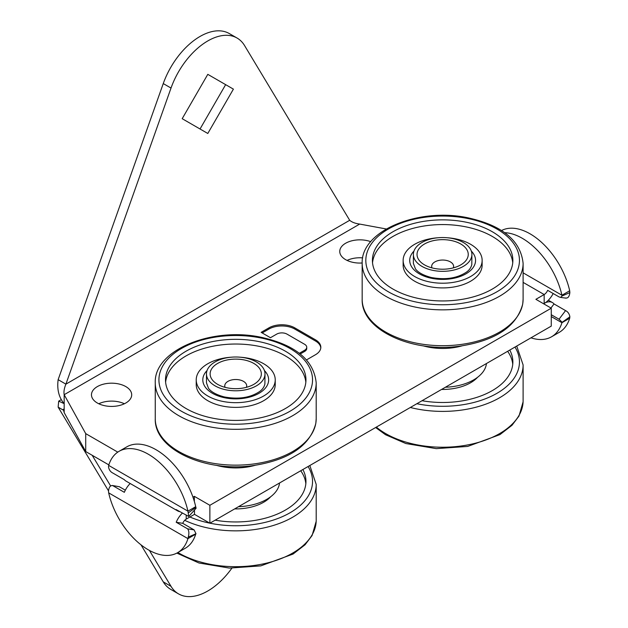 <?xml version="1.0" encoding="UTF-8"?>
<svg xmlns="http://www.w3.org/2000/svg" width="628" height="628" viewBox="0 0 628 628"><rect width="100%" height="100%" fill="white"/><g stroke="black" fill="none" stroke-linecap="round" stroke-linejoin="round"><path stroke-width="0.94" d="M238.475 506.702A43.889 25.34 0 0 0 279.539 482.995M270.684 496.74A39.501 22.804 180 0 1 234.652 508.908M300.734 470.757A70.226 40.545 180 0 1 305.836 483.756M130.169 483.497A16.823 9.71 120 0 0 124.336 492.313L112.804 485.656C110.434 485.177 109.005 486.983 108.511 491.057L108.675 492.87A58.522 33.786 -120 0 0 177.575 552.703L185.331 548.22A58.522 33.786 -120 0 0 195.708 534.153L195.983 533.721L194.115 529.899L182.732 523.328A5.856 3.376 -60 0 1 186.218 519.12L194.492 514.34L209.87 523.218L551.266 326.113L551.266 308.191L209.87 505.297L194.35 496.34L194.35 501.474M64.174 410.21L63.373 409.236L64.174 412.62L85.722 451.548L108.832 464.885M362.694 257.873A20.12 11.618 0 0 0 347.072 260.408M124.383 403.757A20.12 11.618 0 0 0 98.784 403.757M302.869 469.524A70.226 40.545 180 0 1 305.954 481.409A70.226 40.545 180 0 1 305.938 482.288A70.226 40.545 180 0 1 215.145 520.172M117.774 452.129L85.722 433.626L64.174 394.698C63.616 391.833 64.189 388.316 65.901 384.148L171.02 88.053A58.522 33.786 -60 0 1 237.062 38.033A58.522 33.786 -60 0 1 244.575 45.585L349.694 220.295C351.892 222.21 355.228 223.474 359.695 224.078L386.299 228.984M551.266 314.73L559.038 319.212L562.154 322.313L561.934 322.714A58.522 33.786 60 0 1 551.565 336.781A58.522 33.786 60 0 1 530.974 337.833M504.692 232.682A58.522 33.786 60 0 1 561.934 295.239L562.154 295.961L560.608 297.413L559.038 296.903L547.647 290.332A5.856 3.376 -60 0 1 544.17 294.54L535.896 299.321L551.266 308.191M209.87 523.218L209.87 505.297M194.492 514.34L194.492 509.936M125.333 490.185L119.336 486.724L112.286 485.475L119.336 486.724M85.722 451.548L85.722 433.626M64.174 412.62L64.174 403.655C58.899 397.54 56.889 389.548 58.137 379.665L163.256 83.571A58.522 33.786 -60 0 1 229.299 33.559L237.062 38.033M359.695 224.078L64.174 394.698L64.174 403.655L58.694 401.135L61.34 399.604M445.385 387.24A43.889 25.34 0 0 0 486.449 363.534M362.175 262.991A20.12 11.618 180 0 1 339.756 251.451A20.12 11.618 180 0 1 350.228 241.262A20.12 11.618 180 0 1 370.74 241.678M125.812 386.589A20.12 11.618 180 0 1 131.699 394.8A20.12 11.618 180 0 1 111.58 406.418A20.12 11.618 180 0 1 91.468 394.8A20.12 11.618 180 0 1 103.887 384.069A20.12 11.618 180 0 1 125.812 386.589M231.858 568.183A58.522 33.786 -60 0 1 178.533 593.884A58.522 33.786 -60 0 1 171.02 586.332L149.409 550.426M110.638 485.978L92.159 455.261M63.813 410.414L58.137 407.14L58.694 401.135M194.35 496.34L192.953 497.148M423.123 345.824A43.889 25.34 0 0 0 462.153 345.824M299.344 353.297L304.604 350.259A7.316 4.223 180 0 0 306.747 347.268A7.316 4.223 180 0 0 304.604 344.285L287.02 334.127A7.316 4.223 180 0 0 276.673 334.127L270.456 337.723L261.146 332.345L268.91 327.863A18.291 10.558 0 0 1 294.775 327.863L315.468 339.803A18.291 10.558 0 0 1 320.822 347.268A18.291 10.558 0 0 1 315.468 354.734L306.543 359.891M216.213 465.285A43.889 25.34 0 0 0 255.243 465.285M551.266 316.559L561.934 322.714L569.698 318.239A58.522 33.786 60 0 1 559.32 332.298L551.565 336.781M550.952 308.01L554.037 303.952L565.561 310.609C567.932 311.786 569.368 313.851 569.863 316.802L569.698 318.239M545.394 302.712A16.823 9.71 -60 0 1 552.436 302.578A16.823 9.71 -60 0 1 554.037 303.952M553.182 293.527A16.823 9.71 -60 0 1 544.17 303.497L543.652 303.795M182.732 523.328L176.201 522.253A16.823 9.71 -60 0 1 182.324 513.162M195.708 534.153L187.945 538.636L188.274 537.105C189.248 533.313 189.02 530.55 187.584 528.831L176.201 522.253M124.336 479.682A16.823 9.71 120 0 0 125.93 481.048L177.661 510.909A16.823 9.71 -60 0 1 176.06 509.544L188.745 516.467L187.945 511.161A58.522 33.786 -120 0 0 119.045 451.328A58.522 33.786 -120 0 0 108.675 465.395L108.511 466.824C109.005 469.775 110.434 471.84 112.804 473.025L124.336 479.682M349.694 220.295L65.901 384.148L58.137 379.665M178.533 593.884L170.777 589.402A58.522 33.786 -60 0 1 163.256 581.858L140.97 544.806M108.503 490.853L58.137 407.14M188.745 516.467L196.085 508.272L195.708 506.678A58.522 33.786 -120 0 0 126.809 446.846L119.045 451.328M320.798 347.865A18.291 10.558 0 0 0 315.468 340.996L294.775 329.056A18.291 10.558 0 0 0 268.91 329.056L262.182 332.942M306.747 347.268L306.747 348.469A7.316 4.223 180 0 1 304.604 351.452L300.223 353.98M523.108 272.827L561.934 295.239L569.698 290.764L569.863 292.577C569.368 296.651 567.932 298.449 565.561 297.978M179.647 511.608A16.823 9.71 -60 0 1 177.661 510.909M177.575 552.703A58.522 33.786 -120 0 0 187.945 538.636L108.675 492.87M477.594 377.279A39.501 22.804 180 0 1 441.562 389.446M233.404 89.129L207.797 133.474L182.191 118.692L207.797 74.347L233.404 89.129L225.64 84.647L200.042 128.999M195.708 506.678L187.945 511.161L108.675 465.395M501.521 230.531A58.522 33.786 60 0 1 569.698 290.764M507.636 351.303A70.226 40.545 180 0 1 512.746 364.303M509.779 350.063A70.226 40.545 180 0 1 512.864 361.948A70.226 40.545 180 0 1 512.848 362.835A70.226 40.545 180 0 1 422.055 400.711M512.558 264.215A70.226 40.545 0 0 0 512.864 260.408A70.226 40.545 0 0 0 442.638 219.863A70.226 40.545 0 0 0 372.412 260.408A70.226 40.545 0 0 0 439.341 300.906A70.226 40.545 0 0 0 512.558 264.215M305.648 383.677A70.226 40.545 0 0 0 305.954 379.869A70.226 40.545 0 0 0 235.728 339.324A70.226 40.545 0 0 0 165.502 379.869A70.226 40.545 0 0 0 232.431 420.368A70.226 40.545 0 0 0 305.648 383.677M512.746 262.763A70.226 40.545 0 0 0 442.638 224.565A70.226 40.545 0 0 0 372.53 262.763M305.836 382.216A70.226 40.545 0 0 0 235.728 344.026A70.226 40.545 0 0 0 165.619 382.216M437.826 237.769A39.501 22.804 0 0 0 403.137 260.408L403.137 265.11A39.501 22.804 0 0 0 440.785 287.891A39.501 22.804 0 0 0 481.966 267.253A39.501 22.804 0 0 0 482.139 265.11L482.139 260.408A39.501 22.804 0 0 0 447.45 237.769M230.916 357.23A39.501 22.804 0 0 0 196.226 379.869L196.226 384.572A39.501 22.804 0 0 0 233.875 407.352A39.501 22.804 0 0 0 275.056 386.707A39.501 22.804 0 0 0 275.237 384.572L275.237 379.869A39.501 22.804 0 0 0 240.54 357.23M403.137 260.408A39.501 22.804 0 0 0 440.785 283.189A39.501 22.804 0 0 0 481.966 262.551A39.501 22.804 0 0 0 482.139 260.408M196.226 379.869A39.501 22.804 0 0 0 233.875 402.65A39.501 22.804 0 0 0 275.056 382.012A39.501 22.804 0 0 0 275.237 379.869M425.98 268.321A29.265 16.893 0 0 0 456.218 269.404A29.265 16.893 0 0 0 471.903 254.434A29.265 16.893 0 0 0 442.638 237.541A29.265 16.893 0 0 0 413.381 254.434A29.265 16.893 0 0 0 425.98 268.321M219.07 387.782A29.265 16.893 0 0 0 249.308 388.858A29.265 16.893 0 0 0 264.992 373.896A29.265 16.893 0 0 0 235.728 357.002A29.265 16.893 0 0 0 206.471 373.896A29.265 16.893 0 0 0 219.07 387.782M428.06 266.586A25.607 14.782 0 0 0 460.748 264.89A25.607 14.782 0 0 0 460.748 243.986A25.607 14.782 0 0 0 424.536 243.986A25.607 14.782 0 0 0 424.536 264.89A25.607 14.782 0 0 0 428.06 266.586M221.15 386.047A25.607 14.782 0 0 0 253.838 384.344A25.607 14.782 0 0 0 253.838 363.439A25.607 14.782 0 0 0 217.626 363.439A25.607 14.782 0 0 0 217.626 384.344A25.607 14.782 0 0 0 221.15 386.047M453.306 267.873A10.974 6.335 0 0 0 442.638 260.047A10.974 6.335 0 0 0 431.978 267.873M246.396 387.335A10.974 6.335 0 0 0 235.728 379.508A10.974 6.335 0 0 0 225.067 387.335M544.029 304.015L544.029 303.583M186.218 519.12L186.218 515.407M308.081 466.518A76.812 44.345 180 0 1 312.524 482.375A76.812 44.345 180 0 1 209.933 523.179M209.721 523.14A76.812 44.345 180 0 1 189.892 516.993M544.17 303.497L544.17 294.54L523.108 282.38M562.154 322.313L569.863 316.802M559.038 319.212L565.561 310.609M194.115 529.899L187.584 528.831M195.983 533.721L188.274 537.105M309.824 465.513L316.198 484.392A80.47 46.456 180 0 1 316.182 485.405A80.47 46.456 180 0 1 269.357 526.602A80.47 46.456 180 0 1 184.703 520.322M171.02 586.332L163.256 581.858M268.91 329.056L268.91 327.863M294.775 329.056L294.775 327.863M315.468 340.996L315.468 339.803M304.604 351.452L304.604 350.259M171.02 88.053L163.256 83.571M316.198 484.392L316.198 520.235A80.47 46.456 180 0 1 316.182 521.24A80.47 46.456 180 0 1 265.087 563.489A80.47 46.456 180 0 1 177.881 552.522M195.983 507.369L188.274 512.88M562.154 295.961L569.863 292.577M514.991 347.056A76.812 44.345 180 0 1 519.435 362.913A76.812 44.345 180 0 1 416.843 403.718M516.734 346.052L523.108 364.939A80.47 46.456 180 0 1 523.093 365.943A80.47 46.456 180 0 1 410.327 407.486M523.108 364.939L523.108 400.774A80.47 46.456 180 0 1 523.093 401.787A80.47 46.456 180 0 1 465.686 445.291A80.47 46.456 180 0 1 376.345 427.103M522.755 303.599A80.47 46.456 0 0 0 523.108 299.234L522.724 303.991C516.805 326.293 496.151 340.298 460.756 346.02C413.075 353.368 360.959 330.226 362.168 299.234A80.47 46.456 0 0 0 438.854 345.643A80.47 46.456 0 0 0 522.755 303.599M315.845 423.052A80.47 46.456 0 0 0 316.198 418.695L315.813 423.445C309.894 445.747 289.241 459.759 253.845 465.481C206.165 472.821 154.048 449.687 155.257 418.695A80.47 46.456 0 0 0 231.944 465.097A80.47 46.456 0 0 0 315.845 423.052M522.755 267.756A80.47 46.456 0 0 0 523.108 263.399C520.722 240.508 502.18 225.279 467.483 217.704C418.578 207.334 360.731 230.735 362.168 263.399A80.47 46.456 0 0 0 438.854 309.8A80.47 46.456 0 0 0 522.755 267.756M315.845 387.217A80.47 46.456 0 0 0 316.198 382.852C313.812 359.962 295.27 344.733 260.573 337.165C211.667 326.788 153.821 350.196 155.257 382.852A80.47 46.456 0 0 0 231.944 429.262A80.47 46.456 0 0 0 315.845 387.217M519.113 264.576A76.812 44.345 0 0 0 410.649 220.09A76.812 44.345 0 0 0 398.16 296.565A76.812 44.345 0 0 0 519.113 264.576M312.202 384.03A76.812 44.345 0 0 0 203.739 339.552A76.812 44.345 0 0 0 191.25 416.019A76.812 44.345 0 0 0 312.202 384.03M413.962 251.074A32.923 19.005 0 0 0 432.794 278.542A32.923 19.005 0 0 0 475.412 262.198A32.923 19.005 0 0 0 471.314 251.074M207.052 370.536A32.923 19.005 0 0 0 225.884 398.003A32.923 19.005 0 0 0 268.501 381.651A32.923 19.005 0 0 0 264.404 370.536M548.338 300.215L552.436 302.578M316.174 521.334L312.077 535.543L305.067 544.766L293.064 554.053L260.793 565.883L229.385 568.089L198.958 562.994L176.853 553.103M566.079 298.159L560.608 297.413M523.085 401.873L518.987 416.081L511.977 425.305L499.974 434.6L467.703 446.422L436.295 448.635L405.869 443.541L385.521 434.725L375.63 427.519M523.108 299.234L523.108 263.399M362.168 299.234L362.168 263.399M316.198 418.695L316.198 382.852M155.257 418.695L155.257 382.852M471.903 254.434L471.801 264.592C471.024 267.709 469.218 270.228 466.4 272.159C457.043 278.33 445.299 280.104 431.169 277.466C419.528 274.35 416.333 270.119 415.414 268.831L413.381 263.399L413.381 254.434M264.992 373.896L264.89 384.046C264.113 387.17 262.308 389.69 259.49 391.613C250.132 397.791 238.389 399.557 224.259 396.92C212.617 393.803 209.422 389.572 208.504 388.292L206.471 382.852L206.471 373.896"/></g></svg>
